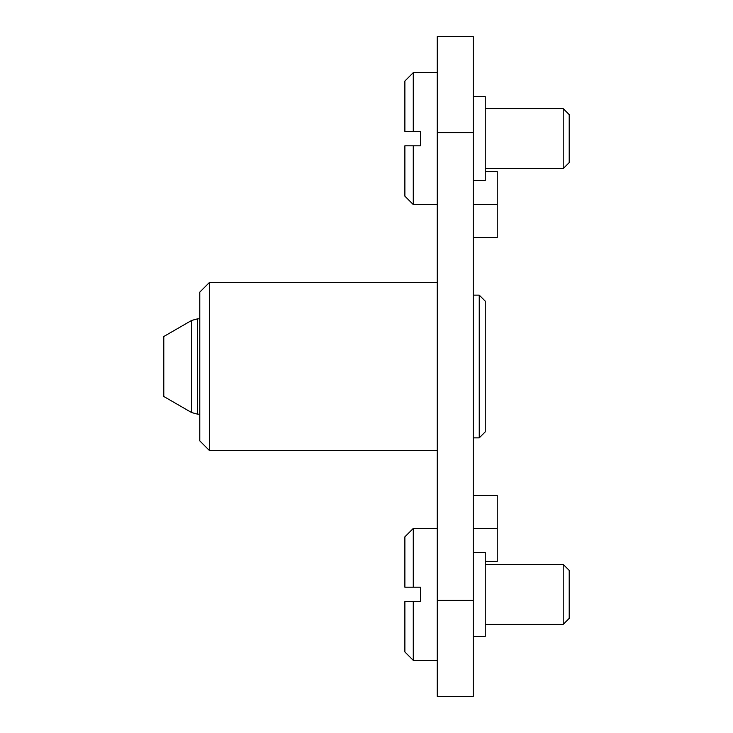 <?xml version="1.0" encoding="UTF-8"?>
<svg xmlns="http://www.w3.org/2000/svg" width="733" height="733" viewBox="0 0 733 733"><rect width="100%" height="100%" fill="white"/><g stroke="black" fill="none" stroke-linecap="round" stroke-linejoin="round"><path stroke-width="1.1" d="M413.275 131.409L404.882 131.409L404.882 81.033L413.275 72.631L413.275 131.409L420.476 131.409L420.476 145.803L413.275 145.803L413.275 204.571L437.271 204.571M563.21 108.621L569.211 114.614L569.211 162.589L563.21 168.59L563.21 108.621L485.246 108.621M473.252 96.619L485.246 96.619L485.246 180.584L473.252 180.584M413.275 587.197L404.882 587.197L404.882 536.822L413.275 528.429L413.275 587.197L420.476 587.197L420.476 601.591L413.275 601.591L413.275 660.369L437.271 660.369M563.21 624.379L563.21 564.41L569.211 570.411L569.211 618.386L563.21 624.379L485.246 624.379M473.252 552.416L485.246 552.416L485.246 636.381L473.252 636.381M479.245 295.133L485.246 301.126L485.246 431.874L479.245 437.867L479.245 295.133L473.252 295.133M209.372 450.465L199.779 440.863L199.779 292.137L209.372 282.535L209.372 450.465L437.271 450.465M191.652 412.569L163.789 396.489L163.789 336.511L191.652 320.431L197.653 318.818L197.653 414.182L191.652 412.569L191.652 320.431M437.271 600.391L437.271 696.35L473.252 696.35L473.252 600.391L437.271 600.391L437.271 36.65L473.252 36.65L473.252 600.391M485.246 561.414L497.24 561.414L497.24 495.444L473.252 495.444M497.24 528.429L473.252 528.429M485.246 171.586L497.24 171.586L497.24 237.556L473.252 237.556M497.24 204.571L473.252 204.571M413.275 601.591L404.882 601.591L404.882 651.967L413.275 660.369M413.275 145.803L404.882 145.803L404.882 196.178L413.275 204.571M473.252 132.609L437.271 132.609M413.275 72.631L437.271 72.631M473.252 437.867L479.245 437.867M199.779 414.182L197.653 414.182M199.779 318.818L197.653 318.818M209.372 282.535L437.271 282.535M485.246 564.41L563.21 564.41M413.275 528.429L437.271 528.429M485.246 168.59L563.21 168.59"/></g></svg>
